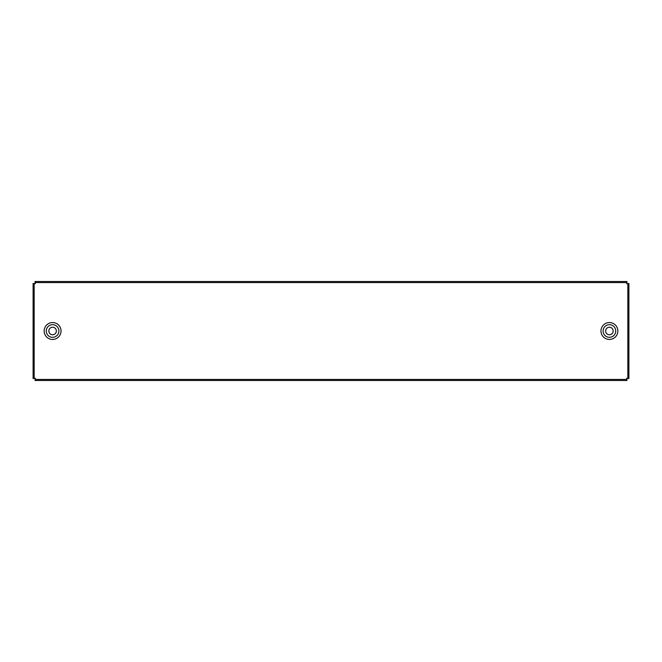 <?xml version="1.0" encoding="UTF-8"?>
<svg xmlns="http://www.w3.org/2000/svg" width="662" height="662" viewBox="0 0 662 662"><rect width="100%" height="100%" fill="white"/><g stroke="black" fill="none" stroke-linecap="round" stroke-linejoin="round"><path stroke-width="0.99" d="M626.699 379.425L35.301 379.425L35.301 378.283L34.159 378.283L34.159 283.717L35.301 283.717L35.301 282.575L626.699 282.575L626.699 283.717L627.841 283.717L627.841 378.283L626.699 378.283L626.997 380.485L626.699 379.285M35.301 283.717L35.301 282.715M626.699 282.715L626.997 281.515L35.003 281.515L35.003 282.715M626.997 282.715L626.699 283.717M627.7 378.283L628.9 378.573L628.9 283.427L627.7 283.717M626.699 378.283L626.997 379.285M626.699 380.485L35.003 380.485L35.301 379.285M35.003 379.285L35.301 378.283M34.3 283.717L33.1 283.427L33.1 378.573L34.3 378.283M52.596 334.757A3.757 3.757 0 0 0 55.848 329.122A3.757 3.757 0 0 0 49.336 329.122A3.757 3.757 0 0 0 52.596 334.757M609.404 334.757A3.757 3.757 0 0 0 612.664 329.122A3.757 3.757 0 0 0 606.152 329.122A3.757 3.757 0 0 0 609.404 334.757M34.159 283.717L33.1 283.717M33.1 378.283L34.159 378.283M628.9 283.717L627.841 283.717M627.841 378.283L628.9 378.283M35.301 281.515L35.301 282.575M626.699 282.575L626.699 281.515M35.301 379.425L35.301 380.485M609.404 322.56A8.441 8.441 0 0 0 602.097 335.22A8.441 8.441 0 0 0 616.719 335.22A8.441 8.441 0 0 0 609.404 322.56M52.596 322.56A8.441 8.441 0 0 0 45.281 335.22A8.441 8.441 0 0 0 59.903 335.22A8.441 8.441 0 0 0 52.596 322.56M52.596 337.322A6.322 6.322 0 0 1 46.274 331A6.322 6.322 0 0 1 52.596 324.678A6.322 6.322 0 0 1 58.91 331A6.322 6.322 0 0 1 52.596 337.322M609.404 337.322A6.322 6.322 0 0 1 603.09 331A6.322 6.322 0 0 1 609.404 324.678A6.322 6.322 0 0 1 615.726 331A6.322 6.322 0 0 1 609.404 337.322"/></g></svg>
